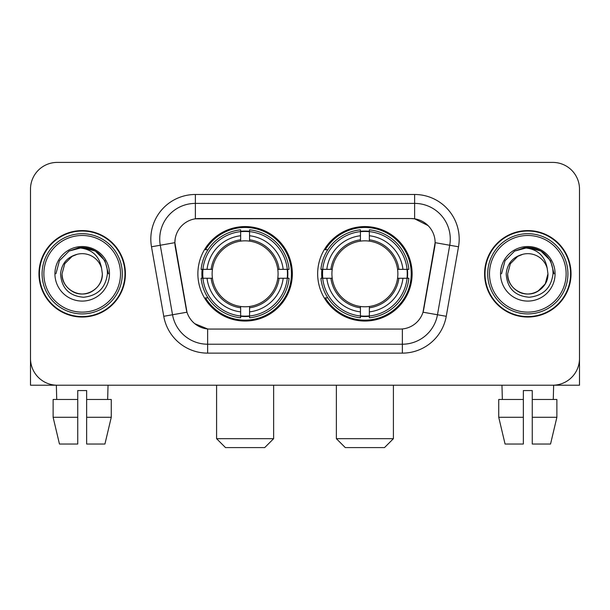 <?xml version="1.0" encoding="UTF-8"?>
<svg xmlns="http://www.w3.org/2000/svg" width="610" height="610" viewBox="0 0 610 610"><rect width="100%" height="100%" fill="white"/><g stroke="black" fill="none" stroke-linecap="round" stroke-linejoin="round"><path stroke-width="0.91" d="M317.657 273.806A47.237 47.237 0 0 0 364.894 321.043A47.237 47.237 0 0 0 412.124 273.806A47.237 47.237 0 0 0 364.894 226.569A47.237 47.237 0 0 0 317.657 273.806M197.876 273.806A47.237 47.237 0 0 0 245.106 321.043A47.237 47.237 0 0 0 292.342 273.806A47.237 47.237 0 0 0 245.106 226.569A47.237 47.237 0 0 0 197.876 273.806M174.879 242.612A24.064 24.064 0 0 0 175.245 246.791L186.248 309.178A24.064 24.064 0 0 0 209.947 329.065L400.053 329.065A24.064 24.064 0 0 0 423.752 309.178L434.755 246.791A24.064 24.064 0 0 0 411.056 218.548L198.944 218.548A24.064 24.064 0 0 0 174.879 242.612L175.146 239.051M202.116 278.267A43.226 43.226 0 0 1 202.116 269.353M321.897 278.267A43.226 43.226 0 0 1 321.897 269.353M38.964 273.806A43.226 43.226 0 0 0 82.19 317.032A43.226 43.226 0 0 0 125.416 273.806A43.226 43.226 0 0 0 82.19 230.58A43.226 43.226 0 0 0 38.964 273.806M484.584 273.806A43.226 43.226 0 0 0 527.81 317.032A43.226 43.226 0 0 0 571.036 273.806A43.226 43.226 0 0 0 527.81 230.58A43.226 43.226 0 0 0 484.584 273.806M195.375 194.483L414.625 194.483A44.56 44.56 0 0 1 458.507 246.783L446.245 316.3A44.56 44.56 0 0 1 402.364 353.129L207.636 353.129A44.56 44.56 0 0 1 163.754 316.3L151.493 246.783A44.56 44.56 0 0 1 195.375 194.483L195.375 203.397L414.625 203.397A35.647 35.647 0 0 1 449.73 245.243L437.469 314.752A35.647 35.647 0 0 1 402.364 344.215L207.636 344.215A35.647 35.647 0 0 1 172.531 314.752L160.27 245.243A35.647 35.647 0 0 1 195.375 203.397L195.375 218.815L411.056 218.548L414.625 218.815L428.067 225.593M400.053 329.065L209.947 329.065M207.636 353.129L207.636 328.95L194.788 323.696M449.73 245.243L435.121 242.666L423.012 312.206L437.469 314.752L449.73 245.243L458.507 246.783M163.754 316.3L186.988 312.206L174.879 242.666L160.27 245.243A35.647 35.647 0 0 1 159.728 239.051M423.752 309.178L423.607 309.933M186.393 309.933L186.248 309.178M579.5 189.138A26.733 26.733 0 0 0 552.767 162.405L57.233 162.405A26.733 26.733 0 0 0 30.5 189.138L30.5 358.474A26.733 26.733 0 0 0 57.233 385.207L552.767 385.207A26.733 26.733 0 0 0 579.5 358.474L579.5 189.138L579.5 385.207L476.12 385.207M30.5 189.138L30.5 385.207L133.88 385.207M552.767 162.405L57.233 162.405M57.233 385.207L552.767 385.207M53.123 399.474L53.123 417.293L59.452 444.034L53.123 417.293L53.123 399.474L77.737 399.474L77.737 390.56L86.65 390.56L86.65 399.474L111.264 399.474L111.264 417.293L104.928 444.034L111.264 417.293L86.65 417.293L86.65 399.474M108.039 385.207L107.65 399.474M77.737 399.474L77.737 444.034L59.452 444.034M53.123 417.293L77.737 417.293M104.928 444.034L86.65 444.034L86.65 417.293M56.349 385.207L56.73 399.474M120.513 273.806A38.323 38.323 0 0 0 82.19 235.483A38.323 38.323 0 0 0 43.867 273.806A38.323 38.323 0 0 0 82.19 312.129A38.323 38.323 0 0 0 120.513 273.806M122.297 273.806A40.108 40.108 0 0 0 82.19 233.699A40.108 40.108 0 0 0 42.082 273.806A40.108 40.108 0 0 0 82.19 313.914A40.108 40.108 0 0 0 122.297 273.806M124.974 273.806A42.776 42.776 0 0 0 82.19 231.03A42.776 42.776 0 0 0 39.414 273.806A42.776 42.776 0 0 0 82.19 316.582A42.776 42.776 0 0 0 124.974 273.806M101.611 268.453L102.335 273.806C102.061 281.401 98.706 287.219 92.262 291.252C79.712 299.289 61.366 288.698 62.052 273.806L64.751 263.733L72.117 256.36L77.195 254.294C67.214 257.008 61.671 263.512 60.558 273.806C61.503 288.194 69.182 296.01 83.6 297.253C97.699 295.705 105.629 287.889 107.398 273.806C107.558 265.35 104.424 258.358 97.996 252.822C92.148 248.56 85.644 246.882 78.492 247.797C91.66 248.842 99.369 255.727 101.611 268.453L102.335 273.806C102.061 281.401 98.706 287.219 92.262 291.252C79.712 299.289 61.366 288.698 62.052 273.806L64.751 263.733L72.117 256.36L77.195 254.294L72.117 256.36L64.751 263.733L62.052 273.806L64.751 263.733L72.117 256.36L77.195 254.294L72.117 256.36L64.751 263.733L62.052 273.806L64.751 263.733L72.117 256.36L77.195 254.294L72.117 256.36L64.751 263.733L62.052 273.806L64.751 263.733L72.117 256.36L77.195 254.294A20.145 20.145 0 0 1 101.611 268.453L102.335 273.806C103.021 288.698 84.676 299.289 72.117 291.252C65.682 287.219 62.319 281.401 62.052 273.806C61.366 288.698 79.712 299.289 92.262 291.252C98.706 287.219 102.061 281.401 102.335 273.806C102.061 281.401 98.706 287.219 92.262 291.252C79.712 299.289 61.366 288.698 62.052 273.806C61.366 288.698 79.712 299.289 92.262 291.252C98.706 287.219 102.061 281.401 102.335 273.806C103.021 288.698 84.676 299.289 72.117 291.252C65.682 287.219 62.319 281.401 62.052 273.806M54.923 273.806A27.275 27.275 0 0 0 82.19 301.081A27.275 27.275 0 0 0 109.465 273.806A27.275 27.275 0 0 0 82.19 246.531A27.275 27.275 0 0 0 54.923 273.806M84.256 293.845L83.616 293.898M78.492 247.797L69.06 251.061L59.444 260.676L55.922 273.806L59.444 260.676L69.06 251.061L82.19 247.538L95.328 251.061L104.943 260.676L108.458 273.806L104.943 260.676L95.328 251.061L82.19 247.538L69.06 251.061L59.444 260.676L55.922 273.806L59.444 260.676L69.06 251.061L82.19 247.538L95.328 251.061L104.943 260.676L108.458 273.806L104.943 260.676L95.328 251.061L82.19 247.538L69.06 251.061L59.444 260.676L55.922 273.806L59.444 260.676L69.06 251.061L82.19 247.538L95.328 251.061L104.943 260.676L108.458 273.806M264.717 447.595L225.502 447.595L216.588 438.682L273.631 438.682L264.717 447.595M249.566 315.995L249.566 317.787A44.202 44.202 0 0 0 289.087 278.267L287.295 278.267A42.425 42.425 0 0 1 249.566 315.995L249.566 311.87A38.323 38.323 0 0 0 283.17 278.267L277.779 278.267A32.978 32.978 0 0 0 249.566 241.133L249.566 231.617A42.425 42.425 0 0 1 287.295 269.353L289.087 269.353A44.202 44.202 0 0 0 249.566 229.825L249.566 231.617M202.924 278.267L201.132 278.267A44.202 44.202 0 0 0 240.653 317.787L240.653 315.995A42.425 42.425 0 0 1 202.924 278.267L207.049 278.267A38.323 38.323 0 0 0 240.653 311.87L240.653 306.479A32.978 32.978 0 0 0 277.779 278.267L279.098 278.267A34.282 34.282 0 0 1 249.566 307.798L249.566 311.87M240.653 231.617L240.653 229.825A44.202 44.202 0 0 0 201.132 269.353L202.924 269.353A42.425 42.425 0 0 1 240.653 231.617L240.653 235.742A38.323 38.323 0 0 0 207.049 269.353L212.433 269.353A32.978 32.978 0 0 0 240.653 306.479L240.653 307.798A34.282 34.282 0 0 1 211.121 278.267L207.049 278.267M203.008 278.267A42.334 42.334 0 0 1 203.008 269.353M249.566 231.708A42.334 42.334 0 0 0 240.653 231.708M287.211 269.353A42.334 42.334 0 0 1 287.211 278.267M287.295 269.353L283.17 269.353A38.323 38.323 0 0 0 249.566 235.742M283.17 278.267L287.295 278.267M240.653 311.87L240.653 315.995M277.779 269.353L283.17 269.353M249.566 306.533L249.566 307.798M240.653 306.479A32.978 32.978 0 0 1 212.433 278.267L211.121 278.267M249.566 315.904A42.334 42.334 0 0 1 240.653 315.904M207.049 269.353L202.924 269.353M240.653 241.08L240.653 235.742M249.566 241.133A32.978 32.978 0 0 0 212.433 269.353L211.121 269.353A34.282 34.282 0 0 1 240.653 239.814M249.566 241.08L249.566 239.814A34.282 34.282 0 0 1 279.098 269.353M208.025 249.742L205.501 249.742A46.345 46.345 0 0 1 291.45 273.806A46.345 46.345 0 0 1 205.501 297.871L208.025 297.871M384.498 447.595L345.283 447.595L336.369 438.682L393.412 438.682L384.498 447.595M369.347 315.995L369.347 317.787A44.202 44.202 0 0 0 408.868 278.267L407.076 278.267A42.425 42.425 0 0 1 369.347 315.995L369.347 311.87A38.323 38.323 0 0 0 402.951 278.267L397.567 278.267A32.978 32.978 0 0 0 369.347 241.133L369.347 231.617A42.425 42.425 0 0 1 407.076 269.353L408.868 269.353A44.202 44.202 0 0 0 369.347 229.825L369.347 231.617M322.705 278.267L320.913 278.267A44.202 44.202 0 0 0 360.434 317.787L360.434 315.995A42.425 42.425 0 0 1 322.705 278.267L326.83 278.267A38.323 38.323 0 0 0 360.434 311.87L360.434 306.479A32.978 32.978 0 0 0 397.567 278.267L398.879 278.267A34.282 34.282 0 0 1 369.347 307.798L369.347 311.87M360.434 231.617L360.434 229.825A44.202 44.202 0 0 0 320.913 269.353L322.705 269.353A42.425 42.425 0 0 1 360.434 231.617L360.434 235.742A38.323 38.323 0 0 0 326.83 269.353L332.221 269.353A32.978 32.978 0 0 0 360.434 306.479L360.434 307.798A34.282 34.282 0 0 1 330.902 278.267L326.83 278.267M322.789 278.267A42.334 42.334 0 0 1 322.789 269.353M369.347 231.708A42.334 42.334 0 0 0 360.434 231.708M406.992 269.353A42.334 42.334 0 0 1 406.992 278.267M407.076 269.353L402.951 269.353A38.323 38.323 0 0 0 369.347 235.742M402.951 278.267L407.076 278.267M360.434 311.87L360.434 315.995M397.567 269.353L402.951 269.353M369.347 306.533L369.347 307.798M360.434 306.479A32.978 32.978 0 0 1 332.221 278.267L330.902 278.267M369.347 315.904A42.334 42.334 0 0 1 360.434 315.904M326.83 269.353L322.705 269.353M360.434 241.08L360.434 235.742M369.347 241.133A32.978 32.978 0 0 0 332.221 269.353L330.902 269.353A34.282 34.282 0 0 1 360.434 239.814M369.347 241.08L369.347 239.814A34.282 34.282 0 0 1 398.879 269.353M327.806 249.742L325.282 249.742A46.345 46.345 0 0 1 411.232 273.806A46.345 46.345 0 0 1 325.282 297.871L327.806 297.871M498.736 399.474L498.736 417.293L505.072 444.034L498.736 417.293L498.736 399.474L523.35 399.474L523.35 390.56L532.263 390.56L532.263 399.474L556.877 399.474L556.877 417.293L550.548 444.034L556.877 417.293L532.263 417.293L532.263 399.474M553.651 385.207L553.27 399.474M523.35 399.474L523.35 444.034L505.072 444.034M498.736 417.293L523.35 417.293M550.548 444.034L532.263 444.034L532.263 417.293M501.961 385.207L502.35 399.474M566.133 273.806A38.323 38.323 0 0 0 527.81 235.483A38.323 38.323 0 0 0 489.487 273.806A38.323 38.323 0 0 0 527.81 312.129A38.323 38.323 0 0 0 566.133 273.806M567.918 273.806A40.108 40.108 0 0 0 527.81 233.699A40.108 40.108 0 0 0 487.703 273.806A40.108 40.108 0 0 0 527.81 313.914A40.108 40.108 0 0 0 567.918 273.806M570.586 273.806A42.776 42.776 0 0 0 527.81 231.03A42.776 42.776 0 0 0 485.026 273.806A42.776 42.776 0 0 0 527.81 316.582A42.776 42.776 0 0 0 570.586 273.806M547.223 268.453L547.948 273.806C547.681 281.401 544.318 287.219 537.883 291.252C525.324 299.289 506.979 288.698 507.665 273.806L510.364 263.733L517.737 256.36L522.808 254.294A20.145 20.145 0 0 1 547.223 268.453L547.948 273.806C547.681 281.401 544.318 287.219 537.883 291.252C525.324 299.289 506.979 288.698 507.665 273.806L510.364 263.733L517.737 256.36L522.808 254.294C512.827 257.008 507.284 263.512 506.178 273.806C507.123 288.194 514.802 296.01 529.221 297.253C543.312 295.705 551.242 287.889 553.018 273.806C553.171 265.35 550.037 258.358 543.609 252.822C537.761 248.56 531.264 246.882 524.104 247.797C537.28 248.842 544.982 255.727 547.223 268.453L547.948 273.806L545.249 283.879L537.883 291.252M507.665 273.806L510.364 263.733L517.737 256.36L522.808 254.294L517.737 256.36L510.364 263.733L507.665 273.806L510.364 263.733L517.737 256.36L522.808 254.294L517.737 256.36L510.364 263.733L507.665 273.806C507.939 281.401 511.294 287.219 517.737 291.252C530.288 299.289 548.634 288.698 547.948 273.806C547.681 281.401 544.318 287.219 537.883 291.252C525.324 299.289 506.979 288.698 507.665 273.806L510.364 263.733L517.737 256.36L522.808 254.294L517.737 256.36L510.364 263.733L507.665 273.806L510.364 263.733L517.737 256.36M500.536 273.806A27.275 27.275 0 0 0 527.81 301.081A27.275 27.275 0 0 0 555.077 273.806A27.275 27.275 0 0 0 527.81 246.531A27.275 27.275 0 0 0 500.536 273.806M529.869 293.845L529.236 293.898M501.542 273.806L505.057 260.676L514.672 251.061L527.81 247.538L540.94 251.061L550.555 260.676L554.078 273.806L550.555 260.676L540.94 251.061L527.81 247.538L514.672 251.061L505.057 260.676L501.542 273.806L505.057 260.676L514.672 251.061L527.81 247.538L540.94 251.061L550.555 260.676L554.078 273.806L550.555 260.676L540.94 251.061L527.81 247.538L514.672 251.061L505.057 260.676L501.542 273.806L505.057 260.676L514.672 251.061L527.81 247.538L540.94 251.061L550.555 260.676L554.078 273.806L550.555 260.676L540.94 251.061L527.81 247.538L514.672 251.061L505.057 260.676L501.542 273.806L505.057 260.676L514.672 251.061L527.81 247.538L540.94 251.061L550.555 260.676L554.078 273.806L550.555 260.676L540.94 251.061L527.81 247.538L514.672 251.061L505.057 260.676L501.542 273.806L505.057 260.676L514.672 251.061L527.81 247.538L540.94 251.061L550.555 260.676L554.078 273.806L550.555 260.676L540.94 251.061L527.81 247.538L514.672 251.061L505.057 260.676L501.542 273.806L505.057 260.676L514.672 251.061L527.81 247.538L540.94 251.061L550.555 260.676L554.078 273.806L550.555 260.676L540.94 251.061L527.81 247.538L514.672 251.061L505.057 260.676L501.542 273.806L505.057 260.676L514.672 251.061L524.104 247.797M414.625 194.483L414.625 218.815M402.364 328.95L402.364 353.129M151.493 246.783L160.27 245.243M437.469 314.752L446.245 316.3M249.566 306.479A32.978 32.978 0 0 0 277.779 278.267M240.653 316.308A42.73 42.73 0 0 0 249.566 316.308M287.607 278.267A42.73 42.73 0 0 0 287.607 269.353M249.566 231.304A42.73 42.73 0 0 0 240.653 231.304M369.347 306.479A32.978 32.978 0 0 0 397.567 278.267M360.434 316.308A42.73 42.73 0 0 0 369.347 316.308M407.388 278.267A42.73 42.73 0 0 0 407.388 269.353M369.347 231.304A42.73 42.73 0 0 0 360.434 231.304M273.631 385.207L273.631 438.682M216.588 385.207L216.588 438.682M393.412 385.207L393.412 438.682M336.369 385.207L336.369 438.682"/></g></svg>

